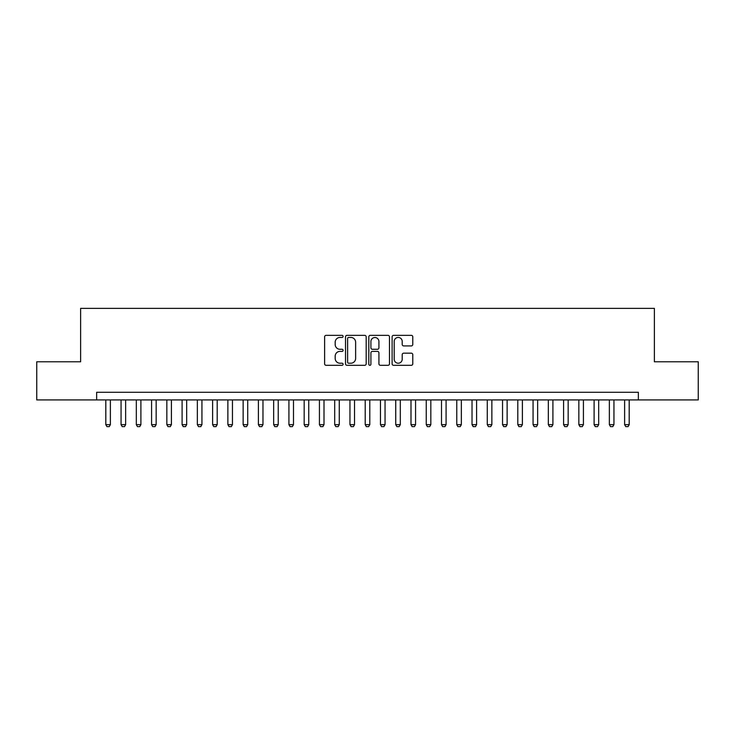 <?xml version="1.0" encoding="UTF-8"?>
<svg xmlns="http://www.w3.org/2000/svg" width="735" height="735" viewBox="0 0 735 735"><rect width="100%" height="100%" fill="white"/><g stroke="black" fill="none" stroke-linecap="round" stroke-linejoin="round"><path stroke-width="1.1" d="M343.089 336.4A1.047 1.047 0 0 0 342.041 335.353L326.119 335.353A1.498 1.498 0 0 0 324.622 336.85L324.622 363.816A1.498 1.498 0 0 0 326.119 365.313L342.041 365.313A1.047 1.047 0 0 0 343.089 364.266A1.047 1.047 0 0 0 342.041 363.219L339.974 363.219A4.796 4.796 0 0 1 335.188 358.423L335.188 356.172A4.796 4.796 0 0 1 339.974 351.385L342.041 351.385A1.047 1.047 0 0 0 343.089 350.329A1.047 1.047 0 0 0 342.041 349.281L339.974 349.281A4.796 4.796 0 0 1 335.188 344.494L335.188 342.244A4.796 4.796 0 0 1 339.974 337.448L342.041 337.448A1.047 1.047 0 0 0 343.089 336.4M411.278 345.919A1.498 1.498 0 0 0 412.776 344.421L412.776 336.85A1.498 1.498 0 0 0 411.278 335.353L393.602 335.353A1.498 1.498 0 0 0 392.104 336.85L392.104 363.816A1.498 1.498 0 0 0 393.602 365.313L411.278 365.313A1.498 1.498 0 0 0 412.776 363.816L412.776 354.674A1.498 1.498 0 0 0 411.278 353.177L403.708 353.177A1.498 1.498 0 0 0 402.21 354.674L402.21 359.204A4.006 4.006 0 0 1 398.205 363.219A4.006 4.006 0 0 1 394.199 359.204L394.199 341.463A4.006 4.006 0 0 1 398.205 337.448A4.006 4.006 0 0 1 402.21 341.463L402.21 344.421A1.498 1.498 0 0 0 403.708 345.919L411.278 345.919M96.643 399.923L36.75 399.923L36.75 361.776L80.62 361.776L80.62 308.369L654.38 308.369L654.38 361.776L698.25 361.776L698.25 399.923L638.357 399.923L638.357 392.297L96.643 392.297L96.643 399.923L638.357 399.923M366.186 336.85A1.498 1.498 0 0 0 364.689 335.353L347.021 335.353A1.498 1.498 0 0 0 345.523 336.85L345.523 363.816A1.498 1.498 0 0 0 347.021 365.313L364.689 365.313A1.498 1.498 0 0 0 366.186 363.816L366.186 336.85M370.311 335.353L387.979 335.353A1.498 1.498 0 0 1 389.476 336.85L389.476 363.816A1.498 1.498 0 0 1 387.979 365.313L380.418 365.313A1.498 1.498 0 0 1 378.92 363.816L378.92 352.883A1.498 1.498 0 0 0 377.423 351.385L372.406 351.385A1.498 1.498 0 0 0 370.909 352.883L370.909 364.266A1.047 1.047 0 0 1 369.861 365.313A1.047 1.047 0 0 1 368.814 364.266L368.814 336.85A1.498 1.498 0 0 1 370.311 335.353M348.666 337.448A1.047 1.047 0 0 0 347.618 338.504L347.618 362.162A1.047 1.047 0 0 0 348.666 363.219L350.834 363.219A4.796 4.796 0 0 0 355.63 358.423L355.63 342.244A4.796 4.796 0 0 0 350.834 337.448L348.666 337.448M378.92 341.536A4.006 4.006 0 0 0 374.914 337.53A4.006 4.006 0 0 0 370.909 341.536L370.909 347.784A1.498 1.498 0 0 0 372.406 349.281L377.423 349.281A1.498 1.498 0 0 0 378.92 347.784L378.92 341.536M105.803 399.923L105.803 424.646L110.379 424.646L110.379 399.923M110.379 424.646L109.23 426.631L106.942 426.631L105.803 424.646M121.054 399.923L121.054 424.646L125.639 424.646L125.639 399.923M125.639 424.646L124.491 426.631L122.203 426.631L121.054 424.646M136.315 399.923L136.315 424.646L140.9 424.646L140.9 399.923M140.9 424.646L139.751 426.631L137.463 426.631L136.315 424.646M151.575 399.923L151.575 424.646L156.16 424.646L156.16 399.923M156.16 424.646L155.011 426.631L152.724 426.631L151.575 424.646M166.836 399.923L166.836 424.646L171.411 424.646L171.411 399.923M171.411 424.646L170.272 426.631L167.984 426.631L166.836 424.646M182.096 399.923L182.096 424.646L186.672 424.646L186.672 399.923M186.672 424.646L185.532 426.631L183.245 426.631L182.096 424.646M197.357 399.923L197.357 424.646L201.932 424.646L201.932 399.923M201.932 424.646L200.793 426.631L198.505 426.631L197.357 424.646M212.617 399.923L212.617 424.646L217.192 424.646L217.192 399.923M217.192 424.646L216.053 426.631L213.756 426.631L212.617 424.646M227.878 399.923L227.878 424.646L232.453 424.646L232.453 399.923M232.453 424.646L231.304 426.631L229.017 426.631L227.878 424.646M243.138 399.923L243.138 424.646L247.713 424.646L247.713 399.923M247.713 424.646L246.565 426.631L244.277 426.631L243.138 424.646M258.398 399.923L258.398 424.646L262.974 424.646L262.974 399.923M262.974 424.646L261.825 426.631L259.538 426.631L258.398 424.646M273.65 399.923L273.65 424.646L278.234 424.646L278.234 399.923M278.234 424.646L277.086 426.631L274.798 426.631L273.65 424.646M288.91 399.923L288.91 424.646L293.495 424.646L293.495 399.923M293.495 424.646L292.346 426.631L290.059 426.631L288.91 424.646M304.171 399.923L304.171 424.646L308.755 424.646L308.755 399.923M308.755 424.646L307.607 426.631L305.319 426.631L304.171 424.646M319.431 399.923L319.431 424.646L324.006 424.646L324.006 399.923M324.006 424.646L322.867 426.631L320.579 426.631L319.431 424.646M334.691 399.923L334.691 424.646L339.267 424.646L339.267 399.923M339.267 424.646L338.128 426.631L335.84 426.631L334.691 424.646M349.952 399.923L349.952 424.646L354.527 424.646L354.527 399.923M354.527 424.646L353.388 426.631L351.1 426.631L349.952 424.646M365.212 399.923L365.212 424.646L369.788 424.646L369.788 399.923M369.788 424.646L368.648 426.631L366.352 426.631L365.212 424.646M380.473 399.923L380.473 424.646L385.048 424.646L385.048 399.923M385.048 424.646L383.9 426.631L381.612 426.631L380.473 424.646M395.733 399.923L395.733 424.646L400.309 424.646L400.309 399.923M400.309 424.646L399.16 426.631L396.872 426.631L395.733 424.646M410.994 399.923L410.994 424.646L415.569 424.646L415.569 399.923M415.569 424.646L414.421 426.631L412.133 426.631L410.994 424.646M426.245 399.923L426.245 424.646L430.829 424.646L430.829 399.923M430.829 424.646L429.681 426.631L427.393 426.631L426.245 424.646M441.505 399.923L441.505 424.646L446.09 424.646L446.09 399.923M446.09 424.646L444.941 426.631L442.654 426.631L441.505 424.646M456.766 399.923L456.766 424.646L461.35 424.646L461.35 399.923M461.35 424.646L460.202 426.631L457.914 426.631L456.766 424.646M472.026 399.923L472.026 424.646L476.602 424.646L476.602 399.923M476.602 424.646L475.462 426.631L473.175 426.631L472.026 424.646M487.287 399.923L487.287 424.646L491.862 424.646L491.862 399.923M491.862 424.646L490.723 426.631L488.435 426.631L487.287 424.646M502.547 399.923L502.547 424.646L507.122 424.646L507.122 399.923M507.122 424.646L505.983 426.631L503.695 426.631L502.547 424.646M517.808 399.923L517.808 424.646L522.383 424.646L522.383 399.923M522.383 424.646L521.244 426.631L518.947 426.631L517.808 424.646M533.068 399.923L533.068 424.646L537.643 424.646L537.643 399.923M537.643 424.646L536.495 426.631L534.207 426.631L533.068 424.646M548.328 399.923L548.328 424.646L552.904 424.646L552.904 399.923M552.904 424.646L551.755 426.631L549.468 426.631L548.328 424.646M563.589 399.923L563.589 424.646L568.164 424.646L568.164 399.923M568.164 424.646L567.016 426.631L564.728 426.631L563.589 424.646M578.84 399.923L578.84 424.646L583.425 424.646L583.425 399.923M583.425 424.646L582.276 426.631L579.988 426.631L578.84 424.646M594.101 399.923L594.101 424.646L598.685 424.646L598.685 399.923M598.685 424.646L597.537 426.631L595.249 426.631L594.101 424.646M609.361 399.923L609.361 424.646L613.945 424.646L613.945 399.923M613.945 424.646L612.797 426.631L610.509 426.631L609.361 424.646M624.621 399.923L624.621 424.646L629.197 424.646L629.197 399.923M629.197 424.646L628.058 426.631L625.77 426.631L624.621 424.646"/></g></svg>
